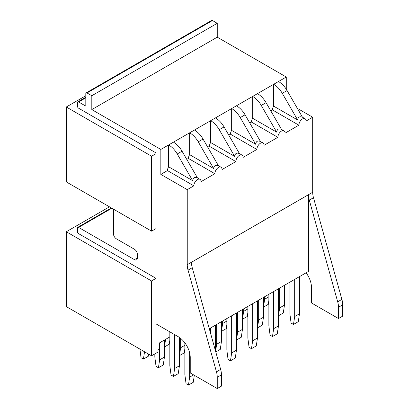<?xml version="1.0" encoding="UTF-8"?>
<svg xmlns="http://www.w3.org/2000/svg" width="409" height="409" viewBox="0 0 409 409"><rect width="100%" height="100%" fill="white"/><g stroke="black" fill="none" stroke-linecap="round" stroke-linejoin="round"><path stroke-width="0.61" d="M109.459 206.831L66.304 231.745L66.304 306.597L151.529 355.804L151.529 280.952L66.304 231.745M113.416 209.117L113.416 233.646A4.248 2.454 60 0 0 116.422 238.851L134.423 249.245A4.248 2.454 60 0 1 137.424 254.444L137.424 257.905A4.248 2.454 60 0 1 136.545 259.848A4.248 2.454 60 0 1 134.423 259.638L78.605 227.414A1.697 0.982 60 0 0 77.756 227.327A1.697 0.982 60 0 0 77.403 228.104L77.403 231.571A1.697 0.982 60 0 0 78.605 233.651L156.033 278.355L151.529 280.952M169.837 336.919L159.515 342.875L159.515 349.117L157.981 349.997L157.981 352.077L151.529 355.804M286.28 89.249L286.28 77.02L217.256 37.168L217.256 23.308L91.81 95.732L87.01 92.961A1.697 0.982 60 0 0 86.161 92.874A1.697 0.982 60 0 0 85.808 93.651L85.808 106.125L78.605 101.969A1.697 0.982 60 0 0 77.756 101.882A1.697 0.982 60 0 0 77.403 102.664L77.403 106.125A1.697 0.982 60 0 0 78.605 108.206L156.033 152.91L156.095 153.636L151.591 156.233L66.304 106.994L66.304 181.913L151.591 231.157L151.591 156.233M156.095 153.636L156.095 228.554L151.591 231.157M85.808 95.732L66.304 106.994M86.161 92.874L211.606 20.45A1.697 0.982 60 0 1 212.455 20.532L217.256 23.308M217.256 37.168L91.81 109.592L91.81 95.732M286.28 77.02L160.834 149.443L91.81 109.592M278.478 81.524A16.979 9.801 60 0 1 287.077 90.547L302.481 117.235C299.69 116.095 298.089 117.02 297.68 120.006L282.271 93.318A16.979 9.801 60 0 0 273.672 84.295L273.672 106.146A5.092 2.94 120 0 0 272.476 109.939L270.814 110.895M257.471 93.651A16.979 9.801 60 0 1 266.07 102.674L281.474 129.362C278.682 128.227 277.082 129.147 276.673 132.133L261.264 105.445A16.979 9.801 60 0 0 252.665 96.422L252.665 118.273A5.092 2.94 120 0 0 251.469 122.066L249.807 123.027M236.463 105.778A16.979 9.801 60 0 1 245.063 114.806L260.467 141.494C257.675 140.353 256.075 141.279 255.666 144.265L240.257 117.577A16.979 9.801 60 0 0 231.658 108.554L231.658 130.405A5.092 2.94 120 0 0 230.461 134.198L228.8 135.154M215.456 117.91A16.979 9.801 60 0 1 224.055 126.933L239.459 153.62C236.668 152.48 235.068 153.406 234.659 156.391L219.25 129.704A16.979 9.801 60 0 0 210.65 120.681L210.65 142.531A5.092 2.94 120 0 0 209.454 146.325L207.792 147.281M194.449 130.036A16.979 9.801 60 0 1 203.048 139.06L218.452 165.747C215.661 164.612 214.06 165.533 213.651 168.518L198.242 141.831A16.979 9.801 60 0 0 189.643 132.807L189.643 154.658A5.092 2.94 120 0 0 188.447 158.452L186.785 159.413M197.445 177.879C194.653 176.739 193.053 177.664 192.644 180.65L177.235 153.963A16.979 9.801 60 0 0 168.636 144.939L168.636 166.79A5.092 2.94 120 0 0 167.439 170.579L160.834 174.392L160.834 149.443M313.488 197.711L309.291 200.139L337.696 301.816L341.898 299.393L313.488 197.711A17.06 9.852 60 0 1 312.686 192.261L312.686 117.214L306.085 121.028A5.092 2.94 120 0 0 305.032 118.697A5.092 2.94 120 0 0 301.106 120.062A5.092 2.94 120 0 0 298.882 125.185L285.078 133.155A5.092 2.94 120 0 0 284.025 130.824A5.092 2.94 120 0 0 280.099 132.189A5.092 2.94 120 0 0 277.875 137.317L264.071 145.282A5.092 2.94 120 0 0 263.018 142.956A5.092 2.94 120 0 0 259.091 144.316A5.092 2.94 120 0 0 256.867 149.443L243.064 157.414A5.092 2.94 120 0 0 242.01 155.083A5.092 2.94 120 0 0 238.084 156.448A5.092 2.94 120 0 0 235.86 161.57L222.056 169.541A5.092 2.94 120 0 0 221.003 167.209A5.092 2.94 120 0 0 217.077 168.574A5.092 2.94 120 0 0 214.853 173.702L201.049 181.668A5.092 2.94 120 0 0 199.996 179.341A5.092 2.94 120 0 0 196.069 180.701A5.092 2.94 120 0 0 193.846 185.829L187.245 189.638L160.834 174.392M312.686 117.214L297.363 108.37M272.476 109.939L298.882 125.185M251.469 122.066L277.875 137.317M230.461 134.198L256.867 149.443M209.454 146.325L235.86 161.57M188.447 158.452L214.853 173.702M167.439 170.579L193.846 185.829M341.898 299.393A17.06 9.852 60 0 1 342.696 304.843L338.499 307.271L338.499 318.55L311.489 302.957L311.489 287.501A16.979 9.801 60 0 0 306.085 272.808M338.499 318.55L342.696 316.126L342.696 304.843M156.033 278.355L156.033 323.887L178.242 336.709A16.979 9.801 60 0 1 190.246 357.502L190.246 372.957L217.256 388.55L217.256 377.267A17.06 9.852 60 0 0 216.453 371.817L188.048 270.134A17.06 9.852 60 0 1 187.245 264.684L187.245 189.638M209.285 328.698L308.488 271.423L308.488 194.72L191.448 262.292A17.06 9.852 60 0 0 192.245 267.711L220.656 369.393A17.06 9.852 60 0 1 221.458 374.843L221.458 386.127L217.256 388.55M337.696 301.816A17.06 9.852 60 0 1 338.499 307.271M309.291 200.139A17.06 9.852 60 0 1 308.488 194.72M168.636 166.79L192.644 180.65M173.442 142.163A16.979 9.801 60 0 1 182.041 151.187L197.445 177.874L199.996 179.341M189.643 154.658L213.651 168.518M210.65 142.531L234.659 156.391M231.658 130.405L255.666 144.265M252.665 118.273L276.673 132.138M273.672 106.146L297.68 120.006M268.871 296.791L264.669 299.214L264.669 296.719M268.871 300.395L268.273 304.342L263.473 307.118L264.669 299.214M279.674 307.88L278.478 315.779L283.279 313.008L284.48 305.104L279.674 307.88L279.674 288.059M284.48 305.104L284.48 285.283M289.879 282.164L289.879 313.769L291.08 323.059L293.483 324.444L298.284 321.668L299.485 313.769L294.679 316.54L294.679 279.393M299.485 313.769L299.485 276.622M293.483 324.444L294.679 316.54M247.864 308.918L243.662 311.346L243.662 308.846M247.864 312.522L247.266 316.474L242.465 319.245L243.662 311.346M258.667 320.007L257.471 327.906L262.271 325.135L263.473 317.236L258.667 320.007L258.667 300.186M263.473 317.236L263.473 297.415M268.871 294.296L268.871 325.896L270.073 335.186L272.476 336.571L277.276 333.8L278.478 325.896L273.672 328.672L273.672 291.52M278.478 325.896L278.478 288.749M272.476 336.571L273.672 328.672M226.857 321.045L222.654 323.473L222.654 320.978M226.857 324.649L226.259 328.601L221.458 331.372L222.654 323.473M237.66 332.134L236.463 340.037L241.264 337.267L242.465 329.363L237.66 332.134L237.66 312.312M242.465 329.363L242.465 309.541M247.864 306.423L247.864 338.028L249.066 347.313L251.469 348.698L256.269 345.927L257.471 338.028L252.665 340.799L252.665 303.652M257.471 338.028L257.471 300.876M251.469 348.698L252.665 340.799M215.788 351.97L220.257 349.393L221.458 341.489L216.652 344.266L216.652 324.444M221.458 341.489L221.458 321.668M215.589 351.265L216.652 344.266M226.857 318.55L226.857 350.155L228.058 359.439L230.461 360.83L235.262 358.054L236.463 350.155L231.658 352.926L231.658 315.779M236.463 350.155L236.463 313.008M230.461 360.83L231.658 352.926M169.837 340.242L169.239 344.194L164.438 346.965L165.589 339.368M184.842 345.303L180.64 347.727L180.64 338.376M184.842 348.908L184.244 352.86L179.444 355.631L180.64 347.727M210.65 333.591L210.65 327.906M215.456 350.779L215.456 325.135M148.569 354.092L148.232 356.321L143.426 359.097L144.541 351.766M139.914 349.097L141.028 357.711L143.426 359.097M154.832 353.897L154.832 357.088L156.033 366.372L158.436 367.757L163.237 364.986L164.438 357.088L159.633 359.859L159.633 342.808M164.438 357.088L164.438 340.037M158.436 367.757L159.633 359.859M169.837 331.857L169.837 365.748L171.039 375.038L173.442 376.423L178.242 373.647L179.444 365.748L174.638 368.519L174.638 334.628M179.444 365.748L179.444 337.471M173.442 376.423L174.638 368.519M193.605 374.895L189.643 377.185L189.643 352.829M194.311 375.304L193.247 382.313L188.447 385.084L189.643 377.185M184.842 342.808L184.842 374.414L186.044 383.698L188.447 385.084M78.605 101.969L85.808 97.812M87.01 92.961L212.455 20.532M78.605 227.414L111.856 208.217M137.424 257.905L134.423 259.638M221.458 374.843L217.256 377.267M216.453 371.817L220.656 369.393M192.245 267.711L188.048 270.134M312.686 192.261L187.245 264.684M177.235 153.963L182.041 151.187M198.242 141.831L203.048 139.06M219.25 129.704L224.055 126.933M240.257 117.577L245.063 114.806M261.264 105.445L266.07 102.674M282.271 93.318L287.077 90.547M77.756 101.882L85.808 97.235M77.756 227.327L111.36 207.93M218.447 165.737L221.003 167.209M239.454 153.605L242.01 155.083M260.461 141.478L263.018 142.956M281.469 129.351L284.025 130.824M302.476 117.219L305.032 118.697"/></g></svg>
